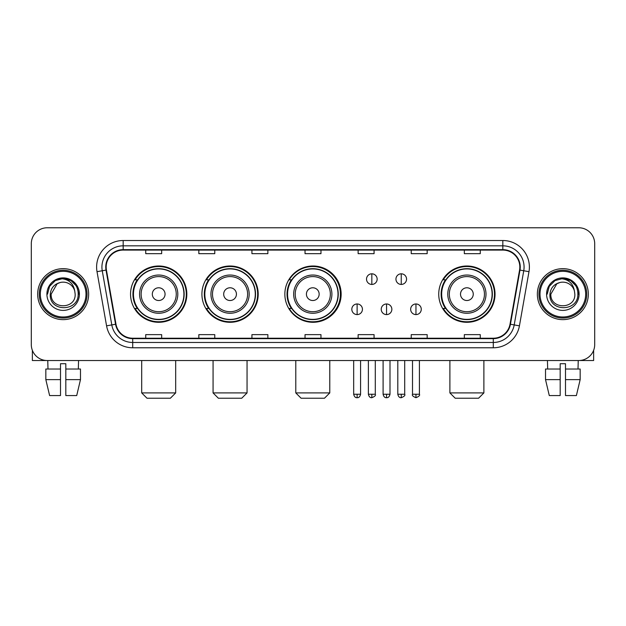 <?xml version="1.0" encoding="UTF-8"?>
<svg xmlns="http://www.w3.org/2000/svg" width="626" height="626" viewBox="0 0 626 626"><rect width="100%" height="100%" fill="white"/><g stroke="black" fill="none" stroke-linecap="round" stroke-linejoin="round"><path stroke-width="0.94" d="M438.74 294.15A28.147 28.147 0 0 0 466.886 322.296A28.147 28.147 0 0 0 495.033 294.15A28.147 28.147 0 0 0 466.886 266.003A28.147 28.147 0 0 0 438.74 294.15M284.853 294.15A28.147 28.147 0 0 0 313 322.296A28.147 28.147 0 0 0 341.147 294.15A28.147 28.147 0 0 0 313 266.003A28.147 28.147 0 0 0 284.853 294.15M201.916 294.15A28.147 28.147 0 0 0 230.055 322.296A28.147 28.147 0 0 0 258.202 294.15A28.147 28.147 0 0 0 230.055 266.003A28.147 28.147 0 0 0 201.916 294.15M130.544 294.15A28.147 28.147 0 0 0 158.691 322.296A28.147 28.147 0 0 0 186.83 294.15A28.147 28.147 0 0 0 158.691 266.003A28.147 28.147 0 0 0 130.544 294.15M137.297 308.485A25.752 25.752 0 0 1 137.297 279.814M208.661 308.485A25.752 25.752 0 0 1 208.661 279.814M291.395 308.485A25.752 25.752 0 0 1 291.395 279.814M445.493 308.485A25.752 25.752 0 0 1 445.493 279.814M31.3 243.702L31.3 344.597A15.932 15.932 0 0 0 47.232 360.529L578.768 360.529A15.932 15.932 0 0 0 594.7 344.597L594.7 243.702A15.932 15.932 0 0 0 578.768 227.77L47.232 227.77A15.932 15.932 0 0 0 31.3 243.702L31.3 344.597M37.67 294.15A25.486 25.486 0 0 0 63.163 319.636A25.486 25.486 0 0 0 88.649 294.15A25.486 25.486 0 0 0 63.163 268.664A25.486 25.486 0 0 0 37.67 294.15A25.486 25.486 0 0 0 63.163 319.636A25.486 25.486 0 0 0 88.649 294.15A25.486 25.486 0 0 0 63.163 268.664A25.486 25.486 0 0 0 37.67 294.15M537.351 294.15A25.486 25.486 0 0 0 562.837 319.636A25.486 25.486 0 0 0 588.33 294.15A25.486 25.486 0 0 0 562.837 268.664A25.486 25.486 0 0 0 537.351 294.15A25.486 25.486 0 0 0 562.837 319.636A25.486 25.486 0 0 0 588.33 294.15A25.486 25.486 0 0 0 562.837 268.664A25.486 25.486 0 0 0 537.351 294.15M106.17 267.067A16.996 16.996 0 0 1 123.165 250.079L502.834 250.079A16.996 16.996 0 0 1 519.572 270.017L510.018 324.182A16.996 16.996 0 0 1 493.288 338.22L132.712 338.22A16.996 16.996 0 0 1 115.982 324.182L106.428 270.017A16.996 16.996 0 0 1 106.17 267.067M105.747 267.067A17.418 17.418 0 0 0 106.013 270.096L115.56 324.252A17.418 17.418 0 0 0 132.712 338.65L493.288 338.65A17.418 17.418 0 0 0 510.44 324.252L519.987 270.096A17.418 17.418 0 0 0 502.834 249.649L123.165 249.649A17.418 17.418 0 0 0 105.747 267.067M97.014 271.676A26.55 26.55 0 0 1 123.165 240.517L502.834 240.517A26.55 26.55 0 0 1 528.986 271.676L519.431 325.841A26.55 26.55 0 0 1 493.288 347.782L132.712 347.782A26.55 26.55 0 0 1 106.569 325.841L97.014 271.676L102.249 270.753A21.237 21.237 0 0 1 123.165 245.83L502.834 245.83A21.237 21.237 0 0 1 523.751 270.753L514.204 324.917A21.237 21.237 0 0 1 493.288 342.469L132.712 342.469A21.237 21.237 0 0 1 111.796 324.917L102.249 270.753A21.237 21.237 0 0 1 101.921 267.067M578.768 227.77L47.232 227.77M47.232 360.529L578.768 360.529M594.7 344.597L594.7 243.702M510.44 324.252L514.204 324.917L523.751 270.753L528.986 271.676M305.034 250.079L305.034 253.671L320.966 253.671L320.966 250.079M251.934 250.079L251.934 253.671L267.865 253.671L267.865 250.079M198.833 250.079L198.833 253.671L214.765 253.671L214.765 250.079M145.733 250.079L145.733 253.671L161.665 253.671L161.665 250.079M358.135 250.079L358.135 253.671L374.066 253.671L374.066 250.079M411.235 250.079L411.235 253.671L427.167 253.671L427.167 250.079M464.335 250.079L464.335 253.671L480.267 253.671L480.267 250.079M320.966 338.22L320.966 334.628L305.034 334.628L305.034 338.22M267.865 338.22L267.865 334.628L251.934 334.628L251.934 338.22M214.765 338.22L214.765 334.628L198.833 334.628L198.833 338.22M161.665 338.22L161.665 334.628L145.733 334.628L145.733 338.22M374.066 338.22L374.066 334.628L358.135 334.628L358.135 338.22M427.167 338.22L427.167 334.628L411.235 334.628L411.235 338.22M480.267 338.22L480.267 334.628L464.335 334.628L464.335 338.22M32.364 350.317L32.364 360.529L93.963 360.529M45.839 369.019L45.839 379.638L49.61 395.569L45.839 379.638L45.839 369.019L60.503 369.019L60.503 363.714L65.816 363.714L65.816 369.019L80.48 369.019L80.48 379.638L76.708 395.569L80.48 379.638L65.816 379.638L65.816 369.019M78.563 360.529L78.328 369.019M60.503 369.019L60.503 395.569L49.61 395.569M45.839 379.638L60.503 379.638M76.708 395.569L65.816 395.569L65.816 379.638M47.764 360.529L47.991 369.019M85.997 294.15A22.833 22.833 0 0 0 63.163 271.316A22.833 22.833 0 0 0 40.33 294.15A22.833 22.833 0 0 0 63.163 316.983A22.833 22.833 0 0 0 85.997 294.15M87.053 294.15A23.898 23.898 0 0 0 63.163 270.252A23.898 23.898 0 0 0 39.266 294.15A23.898 23.898 0 0 0 63.163 318.047A23.898 23.898 0 0 0 87.053 294.15M75.159 294.15C75.895 309.627 50.424 309.627 51.16 294.15L57.162 283.758L60.182 282.522C54.235 284.141 50.933 288.015 50.268 294.15C48.992 312.405 78.719 311.936 78.18 294.15C78.273 289.11 76.403 284.947 72.577 281.645C69.095 279.102 65.221 278.108 60.957 278.656C68.805 279.274 73.391 283.375 74.729 290.957L75.159 294.15C75.895 309.627 50.424 309.627 51.16 294.15L57.162 283.758L60.182 282.522L57.162 283.758L51.16 294.15L57.162 283.758L60.182 282.522L57.162 283.758L51.16 294.15L57.162 283.758L60.182 282.522L57.162 283.758L51.16 294.15L57.162 283.758L60.182 282.522L57.162 283.758L51.16 294.15C50.424 309.627 75.895 309.627 75.159 294.15C75.895 309.627 50.424 309.627 51.16 294.15C50.424 309.627 75.895 309.627 75.159 294.15C75.895 309.627 50.424 309.627 51.16 294.15C50.424 309.627 75.895 309.627 75.159 294.15L74.729 290.957A12.004 12.004 0 0 0 60.182 282.522M46.911 294.15A16.253 16.253 0 0 0 63.163 310.394A16.253 16.253 0 0 0 79.408 294.15A16.253 16.253 0 0 0 63.163 277.897A16.253 16.253 0 0 0 46.911 294.15M60.957 278.656L55.338 280.597L49.603 286.325L47.513 294.15L49.603 286.325L55.338 280.597L63.163 278.5L70.988 280.597L76.716 286.325L78.813 294.15L76.716 286.325L70.988 280.597L63.163 278.5L55.338 280.597L49.603 286.325L47.513 294.15L49.603 286.325L55.338 280.597L63.163 278.5L70.988 280.597L76.716 286.325L78.813 294.15L76.716 286.325L70.988 280.597L63.163 278.5L55.338 280.597L49.603 286.325L47.513 294.15L49.603 286.325L55.338 280.597L63.163 278.5L70.988 280.597L76.716 286.325L78.813 294.15M170.374 398.23L147.008 398.23L141.695 392.917L175.679 392.917L170.374 398.23M165.061 294.15A6.37 6.37 0 0 0 158.691 287.78A6.37 6.37 0 0 0 152.314 294.15A6.37 6.37 0 0 0 158.691 300.519A6.37 6.37 0 0 0 165.061 294.15M177.807 294.15A19.116 19.116 0 0 0 158.691 275.033A19.116 19.116 0 0 0 139.575 294.15A19.116 19.116 0 0 0 158.691 313.266A19.116 19.116 0 0 0 177.807 294.15A19.116 19.116 0 0 1 158.691 313.266A19.116 19.116 0 0 1 139.575 294.15M183.911 294.15A25.22 25.22 0 0 0 158.691 268.93A25.22 25.22 0 0 0 133.463 294.15A25.22 25.22 0 0 0 158.691 319.37A25.22 25.22 0 0 0 183.911 294.15M186.298 294.15A27.614 27.614 0 0 1 135.091 308.485L137.65 308.485A25.463 25.463 0 0 0 175.53 313.243A25.463 25.463 0 0 0 175.53 275.057A25.463 25.463 0 0 0 137.65 279.814L135.091 279.814A27.614 27.614 0 0 1 186.298 294.15M241.738 398.23L218.372 398.23L213.067 392.917L247.051 392.917L241.738 398.23M236.432 294.15A6.37 6.37 0 0 0 230.055 287.78A6.37 6.37 0 0 0 223.685 294.15A6.37 6.37 0 0 0 230.055 300.519A6.37 6.37 0 0 0 236.432 294.15M249.171 294.15A19.116 19.116 0 0 0 230.055 275.033A19.116 19.116 0 0 0 210.939 294.15A19.116 19.116 0 0 0 230.055 313.266A19.116 19.116 0 0 0 249.171 294.15A19.116 19.116 0 0 1 230.055 313.266A19.116 19.116 0 0 1 210.939 294.15M255.283 294.15A25.22 25.22 0 0 0 230.055 268.93A25.22 25.22 0 0 0 204.835 294.15A25.22 25.22 0 0 0 230.055 319.37A25.22 25.22 0 0 0 255.283 294.15M257.669 294.15A27.614 27.614 0 0 1 206.455 308.485L209.014 308.485A25.463 25.463 0 0 0 246.902 313.243A25.463 25.463 0 0 0 246.902 275.057A25.463 25.463 0 0 0 209.014 279.814L206.455 279.814A27.614 27.614 0 0 1 257.669 294.15M324.471 398.23L301.106 398.23L295.793 392.917L329.777 392.917L324.471 398.23M319.158 294.15A6.37 6.37 0 0 0 312.789 287.78A6.37 6.37 0 0 0 306.419 294.15A6.37 6.37 0 0 0 312.789 300.519A6.37 6.37 0 0 0 319.158 294.15M331.905 294.15A19.116 19.116 0 0 0 312.789 275.033A19.116 19.116 0 0 0 293.672 294.15A19.116 19.116 0 0 0 312.789 313.266A19.116 19.116 0 0 0 331.905 294.15A19.116 19.116 0 0 1 312.789 313.266A19.116 19.116 0 0 1 293.672 294.15M338.009 294.15A25.22 25.22 0 0 0 312.789 268.93A25.22 25.22 0 0 0 287.561 294.15A25.22 25.22 0 0 0 312.789 319.37A25.22 25.22 0 0 0 338.009 294.15M340.403 294.15A27.614 27.614 0 0 1 289.189 308.485L291.747 308.485A25.463 25.463 0 0 0 329.636 313.243A25.463 25.463 0 0 0 329.636 275.057A25.463 25.463 0 0 0 291.747 279.814L289.189 279.814A27.614 27.614 0 0 1 340.403 294.15M478.569 398.23L455.204 398.23L449.891 392.917L483.882 392.917L478.569 398.23M473.256 294.15A6.37 6.37 0 0 0 466.886 287.78A6.37 6.37 0 0 0 460.517 294.15A6.37 6.37 0 0 0 466.886 300.519A6.37 6.37 0 0 0 473.256 294.15M486.003 294.15A19.116 19.116 0 0 0 466.886 275.033A19.116 19.116 0 0 0 447.77 294.15A19.116 19.116 0 0 0 466.886 313.266A19.116 19.116 0 0 0 486.003 294.15A19.116 19.116 0 0 1 466.886 313.266A19.116 19.116 0 0 1 447.77 294.15M492.106 294.15A25.22 25.22 0 0 0 466.886 268.93A25.22 25.22 0 0 0 441.666 294.15A25.22 25.22 0 0 0 466.886 319.37A25.22 25.22 0 0 0 492.106 294.15M494.501 294.15A27.614 27.614 0 0 1 443.286 308.485L445.845 308.485A25.463 25.463 0 0 0 483.734 313.243A25.463 25.463 0 0 0 483.734 275.057A25.463 25.463 0 0 0 445.845 279.814L443.286 279.814A27.614 27.614 0 0 1 494.501 294.15M371.836 273.812A5.313 5.313 0 0 0 366.523 279.118A5.313 5.313 0 0 0 371.836 284.431A5.313 5.313 0 0 0 377.149 279.118A5.313 5.313 0 0 0 371.836 273.812L371.836 284.431A5.313 5.313 0 0 0 377.149 279.118A5.313 5.313 0 0 0 371.836 273.812M401.25 273.812A5.313 5.313 0 0 0 395.945 279.118A5.313 5.313 0 0 0 401.25 284.431A5.313 5.313 0 0 0 406.564 279.118A5.313 5.313 0 0 0 401.25 273.812L401.25 284.431A5.313 5.313 0 0 0 406.564 279.118A5.313 5.313 0 0 0 401.25 273.812M357.125 303.97A5.313 5.313 0 0 0 351.82 309.283A5.313 5.313 0 0 0 357.125 314.596A5.313 5.313 0 0 0 362.438 309.283A5.313 5.313 0 0 0 357.125 303.97L357.125 314.596A5.313 5.313 0 0 0 362.438 309.283A5.313 5.313 0 0 0 357.125 303.97M386.547 303.97A5.313 5.313 0 0 0 381.234 309.283A5.313 5.313 0 0 0 386.547 314.596A5.313 5.313 0 0 0 391.853 309.283A5.313 5.313 0 0 0 386.547 303.97L386.547 314.596A5.313 5.313 0 0 0 391.853 309.283A5.313 5.313 0 0 0 386.547 303.97M415.961 303.97A5.313 5.313 0 0 0 410.656 309.283A5.313 5.313 0 0 0 415.961 314.596A5.313 5.313 0 0 0 421.275 309.283A5.313 5.313 0 0 0 415.961 303.97L415.961 314.596A5.313 5.313 0 0 0 421.275 309.283A5.313 5.313 0 0 0 415.961 303.97M593.636 350.317L593.636 360.529L532.037 360.529M560.184 369.019L560.184 379.638L545.52 379.638L549.292 395.569L545.52 379.638L545.52 369.019L560.184 369.019L560.184 363.714L565.497 363.714L565.497 369.019L580.161 369.019L580.161 379.638L576.389 395.569L580.161 379.638L565.497 379.638L565.497 369.019M578.236 360.529L578.009 369.019M560.184 379.638L560.184 395.569L549.292 395.569M576.389 395.569L565.497 395.569L565.497 379.638M547.437 360.529L547.672 369.019M585.67 294.15A22.833 22.833 0 0 0 562.837 271.316A22.833 22.833 0 0 0 540.003 294.15A22.833 22.833 0 0 0 562.837 316.983A22.833 22.833 0 0 0 585.67 294.15M586.734 294.15A23.898 23.898 0 0 0 562.837 270.252A23.898 23.898 0 0 0 538.947 294.15A23.898 23.898 0 0 0 562.837 318.047A23.898 23.898 0 0 0 586.734 294.15M574.84 294.15C575.576 309.627 550.105 309.627 550.841 294.15L556.843 283.758L559.863 282.522C553.916 284.141 550.614 288.015 549.949 294.15C548.666 312.405 578.401 311.936 577.861 294.15C577.955 289.11 576.084 284.947 572.258 281.645C568.768 279.102 564.895 278.108 560.63 278.656C568.478 279.274 573.072 283.375 574.41 290.957L574.84 294.15C575.576 309.627 550.105 309.627 550.841 294.15L556.843 283.758L559.863 282.522L556.843 283.758L550.841 294.15L556.843 283.758L559.863 282.522L556.843 283.758L550.841 294.15L556.843 283.758L559.863 282.522L556.843 283.758L550.841 294.15L556.843 283.758L559.863 282.522A12.004 12.004 0 0 1 574.41 290.957L574.84 294.15C575.576 309.627 550.105 309.627 550.841 294.15C550.105 309.627 575.576 309.627 574.84 294.15L574.41 290.957M546.592 294.15A16.253 16.253 0 0 0 562.837 310.394A16.253 16.253 0 0 0 579.089 294.15A16.253 16.253 0 0 0 562.837 277.897A16.253 16.253 0 0 0 546.592 294.15M547.187 294.15L549.284 286.325L555.012 280.597L562.837 278.5L570.662 280.597L576.397 286.325L578.487 294.15L576.397 286.325L570.662 280.597L562.837 278.5L555.012 280.597L549.284 286.325L547.187 294.15L549.284 286.325L555.012 280.597L562.837 278.5L570.662 280.597L576.397 286.325L578.487 294.15L576.397 286.325L570.662 280.597L562.837 278.5L555.012 280.597L549.284 286.325L547.187 294.15L549.284 286.325L555.012 280.597L562.837 278.5L570.662 280.597L576.397 286.325L578.487 294.15L576.397 286.325L570.662 280.597L562.837 278.5L555.012 280.597L549.284 286.325L547.187 294.15L549.284 286.325L555.012 280.597L562.837 278.5L570.662 280.597L576.397 286.325L578.487 294.15L576.397 286.325L570.662 280.597L562.837 278.5L555.012 280.597L549.284 286.325L547.187 294.15L549.284 286.325L555.012 280.597L562.837 278.5L570.662 280.597L576.397 286.325L578.487 294.15L576.397 286.325L570.662 280.597L562.837 278.5L555.012 280.597L549.284 286.325L547.187 294.15L549.284 286.325L555.012 280.597L562.837 278.5L570.662 280.597L576.397 286.325L578.487 294.15L576.397 286.325L570.662 280.597L562.837 278.5L555.012 280.597L549.284 286.325L547.187 294.15L549.284 286.325L555.012 280.597L562.837 278.5L570.662 280.597L576.397 286.325L578.487 294.15M502.834 240.517L502.834 249.649M102.249 270.753L106.013 270.096M132.712 347.782L132.712 338.65M493.288 338.65L493.288 347.782M106.569 325.841L115.56 324.252M519.987 270.096L523.751 270.753M123.165 240.517L123.165 249.649M514.204 324.917L519.431 325.841M176.25 294.15A17.559 17.559 0 0 0 158.691 276.59A17.559 17.559 0 0 0 141.132 294.15A17.559 17.559 0 0 0 158.691 311.709A17.559 17.559 0 0 0 176.25 294.15M247.614 294.15A17.559 17.559 0 0 0 230.055 276.59A17.559 17.559 0 0 0 212.496 294.15A17.559 17.559 0 0 0 230.055 311.709A17.559 17.559 0 0 0 247.614 294.15M330.348 294.15A17.559 17.559 0 0 0 312.789 276.59A17.559 17.559 0 0 0 295.229 294.15A17.559 17.559 0 0 0 312.789 311.709A17.559 17.559 0 0 0 330.348 294.15M484.446 294.15A17.559 17.559 0 0 0 466.886 276.59A17.559 17.559 0 0 0 449.327 294.15A17.559 17.559 0 0 0 466.886 311.709A17.559 17.559 0 0 0 484.446 294.15M371.836 394.247L368.385 394.247C368.988 396.704 370.138 397.854 371.836 397.698L371.836 394.247L375.287 394.247L375.287 360.529M401.25 394.247L397.8 394.247C398.402 396.704 399.552 397.854 401.25 397.698L401.25 394.247L404.709 394.247L404.709 360.529M357.125 394.247L353.674 394.247C354.277 396.704 355.427 397.854 357.125 397.698L357.125 394.247L360.576 394.247L360.576 360.529M386.547 394.247L383.096 394.247C383.699 396.704 384.849 397.854 386.547 397.698L386.547 394.247L389.998 394.247L389.998 360.529M415.961 394.247L412.511 394.247C411.814 395.35 412.964 396.501 415.961 397.698L415.961 394.247L419.412 394.247L419.412 360.529M175.679 360.529L175.679 392.917M141.695 360.529L141.695 392.917M247.051 360.529L247.051 392.917M213.067 360.529L213.067 392.917M329.777 360.529L329.777 392.917M295.793 360.529L295.793 392.917M483.882 360.529L483.882 392.917M449.891 360.529L449.891 392.917M368.385 394.247L368.385 360.529M375.287 394.247C375.991 395.35 374.841 396.501 371.836 397.698M397.8 394.247L397.8 360.529M404.709 394.247C405.405 395.35 404.255 396.501 401.25 397.698M353.674 394.247L353.674 360.529M360.576 394.247C359.973 396.704 358.823 397.854 357.125 397.698M383.096 394.247L383.096 360.529M389.998 394.247C389.395 396.704 388.245 397.854 386.547 397.698M412.511 394.247L412.511 360.529M419.412 394.247C420.116 395.35 418.966 396.501 415.961 397.698"/></g></svg>
